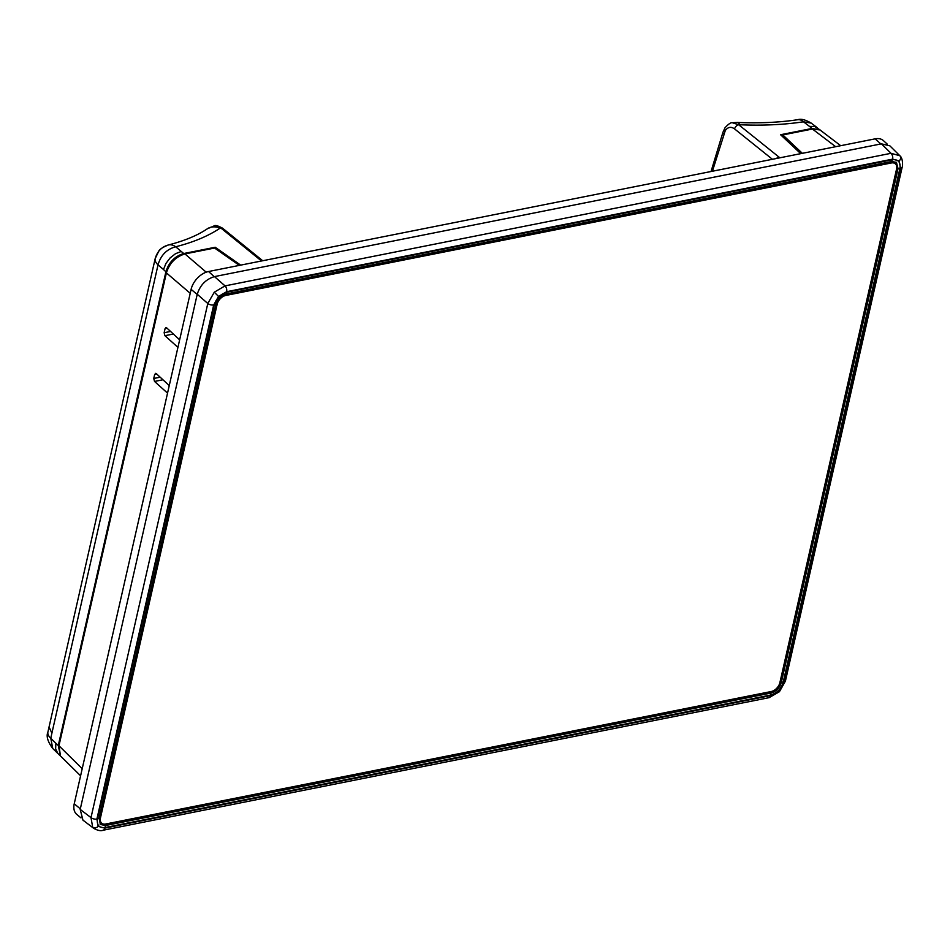 <?xml version="1.0" encoding="UTF-8"?>
<svg xmlns="http://www.w3.org/2000/svg" width="950" height="950" viewBox="0 0 950 950"><rect width="100%" height="100%" fill="white"/><g stroke="black" fill="none" stroke-linecap="round" stroke-linejoin="round"><path stroke-width="1.43" d="M93.979 828.531L92.708 827.367L90.998 817.629L207.801 303.501L214.284 292.208L225.043 285.879L891.017 153.306L899.864 155.741A4.37 3.325 -40.9 0 1 900.006 155.895L889.853 145.825L881.434 143.842L214.474 276.604L225.043 285.879A4.37 2.577 -101.3 0 1 226.634 291.709L218.536 296.436L213.703 304.926A4.37 2.138 -167.2 0 1 207.801 303.501L197.244 294.239L80.192 809.412L90.998 817.629A4.37 2.138 -167.2 0 0 96.9 819.054L98.147 826.334L104.761 828.139L770.735 695.578L778.834 690.852L783.667 682.349L900.469 168.221L899.222 160.942L892.62 159.137A4.37 2.577 -101.3 0 0 891.017 153.306L881.434 143.842M802.334 153.33L782.8 134.936L812.452 129.034L820.147 129.972L812.06 128.464L780.568 134.734L800.731 153.651M240.671 265.133L215.211 247.261L183.73 253.531C174.824 256.179 168.874 262.248 165.906 271.759L58.282 745.512L60.503 756.069L58.959 745.762L166.393 272.887C169.539 263.055 175.714 256.749 184.929 253.935L214.581 248.033L239.376 265.394M162.961 379.762L154.529 381.449L167.544 393.134M154.529 381.449L153.746 378.48L160.182 377.197M156.691 373.991L154.684 374.383L153.746 378.48M154.684 374.383L156.311 373.635L155.491 373.338M169.254 385.593L156.311 373.635M173.363 334.02L164.92 335.694L177.935 347.379M164.92 335.694L164.148 332.726L170.572 331.455M167.081 328.237L165.074 328.641L164.148 332.726M165.074 328.641L166.701 327.881L165.882 327.596M179.645 339.839L166.701 327.881M226.694 292.232L892.299 159.743C898.249 159.172 900.79 162.106 899.899 168.53L783.192 682.254C781.102 688.928 776.934 693.191 770.676 695.044L105.082 827.533C99.121 828.103 96.579 825.182 97.47 818.746L214.189 305.021C216.279 298.359 220.447 294.096 226.694 292.232L226.136 293.978C220.97 295.521 217.526 299.048 215.792 304.558L99.073 818.283L100.427 824.469L105.367 825.55L770.972 693.061C776.15 691.541 779.594 688.014 781.316 682.48L898.023 168.768L896.479 162.414L891.741 161.488L226.136 293.978M767.457 697.181A4.37 2.577 -101.3 0 0 769.072 697.668L103.087 830.241C100.926 831.179 97.826 830.561 93.801 828.4L82.959 820.147L80.192 809.412M197.244 294.239C200.153 285.095 205.901 279.217 214.474 276.604M100.023 824.042L104.512 824.766L770.07 692.289C775.224 690.721 778.668 687.194 780.425 681.708L897.121 168.031L896.004 162.07M782.8 134.936L782.444 136.491M104.512 824.766L105.367 825.55L105.082 827.533M97.47 818.746L99.073 818.283M214.189 305.021L215.792 304.558M770.07 692.289L770.972 693.061L770.676 695.044M780.425 681.708L783.192 682.254M892.299 159.743L891.741 161.488M897.121 168.031L899.899 168.53M81.011 817.914L76.808 814.435A17.67 11.376 -49.1 0 1 74.243 803.771L191.116 289.346A17.67 11.376 -49.1 0 1 208.549 271.522L875.14 138.843A17.67 11.376 -49.1 0 1 883.429 140.636L887.371 144.222M879.415 244.542L896.574 169.029A8.74 5.629 130.9 0 0 895.363 163.804A8.74 5.629 130.9 0 0 891.326 162.973L225.779 295.45A8.74 5.629 130.9 0 0 217.146 304.273L100.451 817.95A8.74 5.629 130.9 0 0 101.65 823.175A8.74 5.629 130.9 0 0 105.688 824.006L771.246 691.517A8.74 5.629 130.9 0 0 779.867 682.706L879.415 244.542M895.363 163.804L894.532 163.079A8.74 5.629 130.9 0 0 890.494 162.248L224.936 294.726A8.74 5.629 130.9 0 0 220.151 297.303M217.977 299.808A8.74 5.629 130.9 0 0 216.315 303.549L99.607 817.226A8.74 5.629 130.9 0 0 100.819 822.451L101.65 823.175M222.668 228.273L262.592 260.644A4.37 2.897 129 0 0 260.597 260.241L220.673 227.869L220.067 228.166A17.492 14.036 -123.8 0 0 207.314 228.808L207.314 228.808A17.492 14.036 -123.8 0 0 207.302 228.819L214.106 225.898C215.175 224.948 218.025 225.744 222.668 228.273L222.668 228.273A4.37 2.897 129 0 0 220.673 227.869L214.106 225.898M820.147 129.972L814.672 126.481L809.507 126.397L803.474 121.814A17.492 9.464 -98.5 0 0 797.846 119.7C800.933 118.56 805.398 119.7 811.241 123.12L803.474 121.814C783.726 124.759 762.47 125.732 739.694 124.747L738.696 124.759A4.37 2.886 128.7 0 0 734.564 128.915C731.061 126.397 727.973 126.944 725.289 130.554L712.417 171.226M183.73 253.531L175.691 246.774A17.492 11.068 -104.2 0 0 168.364 244.993C184.597 240.801 197.564 235.41 207.278 228.831A17.492 14.036 -123.8 0 1 220.044 228.19L220.044 228.19C208.264 236.051 193.467 242.25 175.691 246.774C166.689 249.232 160.799 255.253 158.033 264.86L51.894 733.186L49.02 726.988M181.177 251.477L175.477 253.721L170.109 257.937L165.906 263.494L163.507 269.539L158.033 264.86A17.492 8.479 -167.4 0 1 155.183 258.602L47.916 732.034C46.075 736.143 47.678 741.641 52.761 748.517L60.503 756.069M49.032 726.916L51.894 733.186L50.777 738.269L52.761 748.517M47.916 732.034A17.492 8.467 -167.5 0 0 50.777 738.269L55.872 743.292L55.623 748.909L57.986 753.671M168.364 244.993L168.364 244.993C161.714 246.798 157.32 251.334 155.183 258.602L158.757 251.18C159.719 249.209 162.925 247.143 168.364 244.993M797.846 119.7L797.846 119.7C779.309 122.467 759.181 123.393 737.449 122.455A17.492 4.857 -87.5 0 0 737.414 122.455A17.492 4.857 -87.5 0 1 739.694 124.747M739.646 124.747A17.492 4.857 -87.5 0 0 737.39 122.443L737.449 122.455M711.039 171.511L722.962 132.24L725.028 127.763C728.413 124.058 730.847 122.384 732.343 122.74L738.696 124.759L778.964 157.059A4.37 2.886 128.7 0 0 776.471 158.484M722.962 132.24A4.37 1.9 16.9 0 0 723.769 133.867M725.028 127.763A4.37 2.707 33.6 0 0 725.289 130.554M215.211 247.261L214.973 248.318M98.147 826.334A4.37 3.325 139.1 0 1 92.708 827.367M103.087 830.241A4.37 2.577 -101.3 0 0 104.761 828.139M778.834 690.852L779.428 691.707L785.401 681.126A4.37 2.138 -167.2 0 1 783.667 682.349M218.536 296.436L214.284 292.208M899.222 160.942A4.37 3.325 -40.9 0 0 900.006 155.895C903.248 158.412 902.654 167.39 902.215 166.998L902.215 166.998A4.37 2.138 -167.2 0 1 900.469 168.221M184.929 253.935L206.221 272.187M835.668 146.692L812.452 129.034M58.959 745.762L82.211 768.704M190.226 293.301L166.393 272.887M213.703 304.926L96.9 819.054M892.62 159.137L226.634 291.709M779.428 691.707L769.072 697.668A4.37 2.577 -101.3 0 0 770.735 695.578M880.852 143.961L875.14 138.843M214.249 276.652L208.549 271.522M197.184 294.464L191.116 289.346M80.311 808.877L74.243 803.771M891.326 162.973L890.494 162.248M225.779 295.45L224.936 294.726M217.146 304.273L216.315 303.549M100.451 817.95L99.607 817.226M812.06 128.464L809.507 126.397M779.772 157.819L778.964 157.059M260.597 260.241L261.63 260.965M58.282 745.512L55.872 743.292M165.906 271.759L163.507 269.539M772.421 159.291L734.564 128.915M820.741 130.506L840.703 145.694M61.18 756.639L80.596 775.818M902.215 166.998L785.401 681.126M811.241 123.12L817.404 127.811M732.343 122.74L737.39 122.443"/></g></svg>
